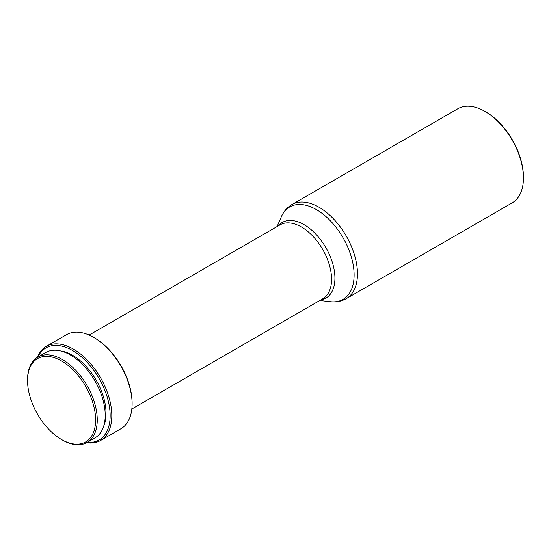 <?xml version="1.0" encoding="UTF-8"?>
<svg xmlns="http://www.w3.org/2000/svg" width="551" height="551" viewBox="0 0 551 551"><rect width="100%" height="100%" fill="white"/><g stroke="black" fill="none" stroke-linecap="round" stroke-linejoin="round"><path stroke-width="0.83" d="M62.401 440.042L61.581 439.567A48.123 27.784 60 0 1 27.55 380.624A48.123 27.784 60 0 1 61.581 360.981A48.123 27.784 60 0 1 95.612 419.917A48.123 27.784 60 0 1 61.581 439.567L62.401 440.042A49.287 28.459 60 0 0 87.044 442.481L95.006 437.887A49.287 28.459 60 0 0 102.562 398.394A49.287 28.459 60 0 0 70.363 354.961A49.287 28.459 60 0 0 45.719 352.516L37.757 357.11A49.287 28.459 60 0 1 62.401 359.555A49.287 28.459 60 0 1 94.6 402.988A49.287 28.459 60 0 1 87.044 442.481M60.486 350.904A47.352 27.336 60 0 1 72.56 355.278A47.352 27.336 60 0 1 103.788 425.902M37.943 357.007A53.172 30.698 60 0 1 72.56 350.519A53.172 30.698 60 0 1 109.401 406.562A53.172 30.698 60 0 1 87.23 442.377M37.296 357.385A54.335 31.373 60 0 1 46.215 346.407A54.335 31.373 60 0 1 73.379 349.093A54.335 31.373 60 0 1 108.878 396.975A54.335 31.373 60 0 1 100.551 440.518A54.335 31.373 60 0 1 86.576 442.742M132.109 403.917L132.109 402.967A53.172 30.698 60 0 0 94.51 337.846L93.691 337.37A54.335 31.373 60 0 1 132.109 403.917A54.335 31.373 60 0 1 120.855 428.788L100.551 440.518M485.851 111.908L485.032 111.433A54.335 31.373 60 0 1 523.45 177.98A54.335 31.373 60 0 1 512.196 202.851L346.214 298.683A54.335 31.373 60 0 0 354.541 255.141A54.335 31.373 60 0 0 319.05 207.259A54.335 31.373 60 0 0 291.878 204.573L457.86 108.74A54.335 31.373 60 0 1 485.032 111.433L485.851 111.908A53.172 30.698 60 0 1 523.45 177.029L523.45 177.98M46.215 346.407L66.519 334.677A54.335 31.373 60 0 1 93.691 337.37L94.51 337.846M27.55 380.624L27.55 379.673A49.287 28.459 60 0 1 37.757 357.11M89.145 335.063L280.039 224.849A42.689 24.65 60 0 1 301.383 226.964A42.689 24.65 60 0 1 329.271 264.583A42.689 24.65 60 0 1 322.728 298.794L131.841 409.007M278.11 225.965A43.667 25.215 60 0 1 304.049 224.629A43.667 25.215 60 0 1 333.665 267.297A43.667 25.215 60 0 1 320.806 299.909M277.091 226.551L281.368 216.722A53.357 30.808 60 0 1 316.384 209.6A53.357 30.808 60 0 1 353.425 266.291A53.357 30.808 60 0 1 330.435 301.707C336.158 302.375 341.413 301.369 346.214 298.683M319.787 300.495L330.435 301.707M281.368 216.722C283.648 211.432 287.154 207.383 291.878 204.573"/></g></svg>
